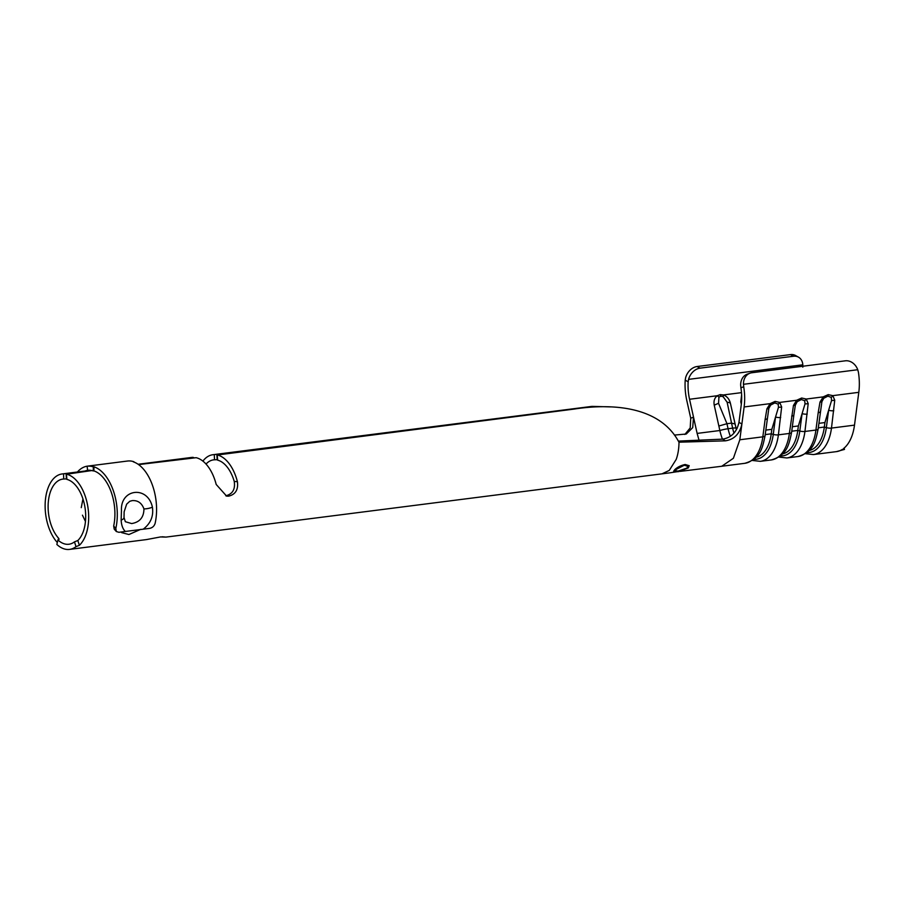 <?xml version="1.0" encoding="UTF-8"?>
<svg xmlns="http://www.w3.org/2000/svg" width="904" height="904" viewBox="0 0 904 904"><rect width="100%" height="100%" fill="white"/><g stroke="black" fill="none" stroke-linecap="round" stroke-linejoin="round"><path stroke-width="1.36" d="M162.121 536.773L165.94 537.1L160.573 536.931L146.471 539.586L69.574 549.395A37.889 21.413 -97.3 0 0 76.004 546.637L74.467 541.869L77.834 540.513L79.371 545.304L76.004 546.637M685.142 388.212A41.516 23.47 -97.3 0 0 686.78 400.449L690.724 418.202L693.526 417.162L689.549 399.263A36.329 20.532 82.7 0 1 688.113 388.55A36.329 20.532 82.7 0 1 688.159 381.782L685.209 380.132A41.516 23.47 -97.3 0 0 685.142 388.212M685.209 380.132L685.616 377.736A12.972 9.876 -60.8 0 1 697.074 366.527L700.012 368.165A12.972 9.876 119.2 0 0 688.554 379.375L688.159 381.782M802.82 367.16L802.82 364.809A12.972 9.876 119.2 0 0 798.492 357.159A12.972 9.876 119.2 0 0 793.452 356.255L790.514 354.605A12.972 9.876 -60.8 0 1 795.554 355.521L798.492 357.159M58.308 539.914L58.692 538.343L57.935 539.993A32.702 18.487 -97.3 0 0 68.907 544.242A32.702 18.487 -97.3 0 0 74.467 541.869M57.325 542.524A37.889 21.413 82.7 0 1 45.2 509.076A37.889 21.413 82.7 0 1 62.105 473.956A37.889 21.413 82.7 0 1 63.506 473.854L63.755 479.03A32.702 18.487 82.7 0 0 62.76 479.109A32.702 18.487 82.7 0 0 48.172 509.415A32.702 18.487 82.7 0 0 58.692 538.343L59.076 539.304M81.258 507.641L82.942 498.929M85.451 521.461L82.456 515.178M66.726 478.962L66.885 479.38A32.702 18.487 82.7 0 1 85.631 513.664A32.702 18.487 82.7 0 1 77.834 540.513M63.755 479.03L66.399 478.905M206.033 464.057A32.702 18.487 82.7 0 1 213.525 459.876A32.702 18.487 82.7 0 1 214.519 459.797L217.163 459.684M91.801 470.543L66.625 474.216A37.889 21.413 82.7 0 1 88.603 514.003A37.889 21.413 82.7 0 1 79.371 545.304M217.491 459.74L217.649 460.147A32.702 18.487 82.7 0 1 234.226 481.38L237.424 481.753C238.419 489.64 235.526 494.431 228.746 496.126L226.655 496.149L216.192 484.454A37.889 21.413 -97.3 0 0 196.157 457.695L138.572 464.588L193.614 457.605M66.478 473.809L91.903 470.566L66.421 473.832L66.885 479.38M721.754 466.261L733.404 458.26L739.822 439.762L744.128 406.958A41.516 23.47 -97.3 0 0 743.721 386.776L740.907 387.771A36.329 20.532 82.7 0 1 741.212 405.128L738.963 422.315L741.89 424.032C739.732 433.852 734.229 439.457 725.37 440.836L678.994 442.192L677.107 438.948C655.502 403.67 605.33 404.212 574.006 409.094L573.543 409.15A129.747 14.656 -2.8 0 0 566.684 409.987L218.022 454.452L217.186 454.599L217.649 460.147M574.006 409.094L217.389 454.983A37.889 21.413 -97.3 0 1 237.424 481.753M57.935 539.993L56.85 544.468A37.889 21.413 -97.3 0 0 69.574 549.395M140.617 529.394L128.922 534.524L121.588 532.614M63.506 473.854L91.598 470.509M193.038 457.345L138.47 464.52L193.038 457.345A37.889 21.413 -97.3 0 0 191.637 457.435L138.109 464.26M844.133 448.079L844.483 449.412L836.426 451.627A41.516 23.47 82.7 0 1 836.324 451.638M844.2 449.186L843.613 448.508L844.2 449.186L842.392 449.378L844.483 449.412M843.613 448.508A41.516 23.47 -97.3 0 0 854.495 425.14L858.8 392.336A41.516 23.47 -97.3 0 0 858.393 372.154L857.749 369.725A12.972 10.622 70.6 0 0 845.308 360.82L751.868 372.742A12.972 10.622 70.6 0 0 750.06 373.171A12.972 10.622 70.6 0 0 743.483 384.302L743.721 386.776M216.666 454.542L566.537 409.975A129.747 14.656 -2.8 0 0 573.091 409.094L214.271 454.633A37.889 21.413 -97.3 0 0 212.869 454.723A37.889 21.413 -97.3 0 0 202.903 461.108M573.498 409.15L592.018 406.382L610.573 406.89M225.774 495.787C232.622 494.059 235.435 489.267 234.226 481.38M66.037 473.764L91.7 470.521M138.527 464.554L193.173 457.548M718.556 403.342A7.786 1.051 154 0 0 714.239 405.207C713.493 401.037 714.51 397.884 717.301 395.726L720.194 394.63L723.381 394.946C726.952 396.291 729.279 399.026 730.375 403.15L736.071 428.259A7.786 1.028 167.5 0 0 732.624 428.157L727.132 402.246L723.11 396.653L720.793 396.178L718.929 397.184L718.556 403.342L726.974 423.705L731.483 423.128L734.997 423.965M741.574 401.444A7.786 1.051 154 0 0 740.783 401.817L741.325 404.269M740.783 401.817L741.63 394.799M820.414 411.309A5.187 1.808 -172.5 0 1 820.425 411.535A5.187 1.808 -172.5 0 1 818.199 412.699L819.996 402.077L823.205 396.879L828.2 394.641L832.81 395.647L834.742 400.201L831.488 428.078L854.495 425.14M767.338 418.089A5.187 1.808 -172.5 0 1 767.338 418.315A5.187 1.808 -172.5 0 1 765.112 419.467L766.908 408.857L770.118 403.647L775.112 401.41L779.723 402.416L781.655 406.969L778.4 434.847L789.373 433.445L793.452 405.467L796.661 400.257L801.656 398.02L806.266 399.037L808.199 403.591L804.944 431.457L815.916 430.055L818.199 412.699M740.907 387.771L740.67 385.296A12.972 10.622 -109.4 0 1 747.258 374.166L750.06 373.171M738.952 422.337L738.963 422.315C736.828 432.055 731.404 437.649 722.68 439.141L678.384 441.095M714.239 405.207L719.855 430.519A36.329 20.532 -97.3 0 0 722.465 439.152M693.526 417.162L692.713 427.626L686.283 434.022L674.429 435.073M700.012 368.165L793.452 356.255M697.074 366.527L790.514 354.605M792.333 426.722L798.379 425.953L797.791 430.44A36.974 20.905 82.7 0 1 782.593 453.887M798.379 425.953L805.035 403.851L804.696 400.721L801.317 399.557L797.192 401.681L795.362 405.082L793.881 414.925A5.187 1.808 -172.5 0 1 791.655 416.089M780.412 455.921A38.928 22.001 -97.3 0 0 799.803 431.016L802.085 413.648A5.187 1.808 7.5 0 0 807.215 414.1M805.035 403.851A5.187 2.113 2.2 0 0 808.199 403.591M804.696 400.721A5.187 3.446 -54 0 0 806.266 399.037L823.205 396.879A5.187 1.401 -129.5 0 1 823.736 398.291L821.905 401.692L818.154 428.903A5.187 1.808 -172.5 0 1 815.916 430.055A41.516 23.47 -97.3 0 1 797.848 456.554L786.875 457.955A41.516 23.47 82.7 0 0 804.944 431.457A5.187 1.808 7.5 0 1 799.803 431.016L797.791 430.44L791.746 431.208M801.317 399.557L801.656 398.02M797.192 401.681A5.187 1.401 -129.5 0 0 796.661 400.257L779.723 402.416A5.187 3.446 -54 0 1 778.152 404.111L774.773 402.947L770.649 405.071L768.818 408.461L765.066 435.671A5.187 1.808 -172.5 0 1 762.829 436.835L765.112 419.467M795.362 405.082A5.187 1.492 -167.5 0 1 793.452 405.467M793.881 414.699A5.187 1.808 -172.5 0 1 793.881 414.925L791.61 432.281A5.187 1.808 -172.5 0 1 789.373 433.445A41.516 23.47 -97.3 0 1 771.304 459.933L760.332 461.334A41.516 23.47 82.7 0 0 778.4 434.847A5.187 1.808 7.5 0 1 773.259 434.395L771.248 433.83A36.974 20.905 82.7 0 1 756.049 457.266M765.79 430.112L771.835 429.332L771.248 433.83L765.202 434.598M771.835 429.332L778.491 407.229L778.152 404.111M818.877 423.332L824.923 422.563L824.335 427.05A36.974 20.905 82.7 0 1 809.136 450.497M824.923 422.563L831.578 400.461L831.239 397.342L827.861 396.167L823.736 398.291M806.956 452.531A38.928 22.001 -97.3 0 0 826.346 427.626L828.629 410.269A5.187 1.808 7.5 0 0 833.759 410.721M831.578 400.461A5.187 2.113 2.2 0 0 834.742 400.201M831.239 397.342A5.187 3.446 -54 0 0 832.81 395.647L858.8 392.336M827.861 396.167L828.2 394.641M821.905 401.692A5.187 1.492 -167.5 0 1 819.996 402.077M753.868 459.3A38.928 22.001 -97.3 0 0 773.259 434.395L775.542 417.038A5.187 1.808 7.5 0 0 780.683 417.49M778.491 407.229A5.187 2.113 2.2 0 0 781.655 406.969M774.773 402.947L775.112 401.41M770.649 405.071A5.187 1.401 -129.5 0 0 770.118 403.647L744.128 406.958M768.818 408.461A5.187 1.492 -167.5 0 1 766.908 408.857M726.974 423.705L718.861 426.021M727.132 402.246A7.786 2.689 -8 0 1 730.375 403.15M679.006 471.538L677.695 471.707M721.765 466.261L680.136 471.379M668.632 472.995L165.94 537.1M678.938 471.425L669.367 472.905M674.813 469.617L673.695 471.165L677.458 471.413L688.283 467.933L689.198 465.707L685.164 464.498C680.893 465.436 677.446 467.131 674.813 469.617M684.848 434.451L690.215 427.908L690.735 418.224M725.37 440.836L722.68 439.141M573.102 409.196L216.802 454.531M673.695 471.041L677.458 471.413M682.192 470.283L688.283 467.933M688.204 467.696L689.142 465.605M675.209 470.668L676.068 469.187L684.486 465.119L687.718 466.114M684.588 465.323L687.774 466.227L686.95 468.102L678.192 471.074L675.22 470.803L676.147 469.425L684.486 465.119M124.017 517.438L125.351 521.71L131.656 523.563C139.77 522.207 143.872 517.314 143.939 508.884C141.747 502.997 137.837 500.24 132.21 500.613L129.747 501.302L126.65 504.172L124.142 511.777L124.017 517.438A6.746 2.791 174.1 0 1 121.147 520.116L121.452 510.432C120.39 488.815 147.205 485.482 152.256 506.511L152.414 507.223C153.703 516.207 150.64 523.529 143.205 529.19L149.657 528.365C152.358 527.823 154.177 526.184 155.104 523.45A42.431 23.979 -97.3 0 0 156.494 505.969A42.431 23.979 -97.3 0 0 133.272 461.808L133.916 461.729A42.431 23.979 -97.3 0 0 127.667 461.017L127.035 461.096A42.431 23.979 -97.3 0 0 126.831 461.119L87.541 466.136A42.431 23.979 -97.3 0 0 87.338 466.159M115.825 528.456L116.322 531.518L114.198 529.111L113.678 526.026L115.825 528.456A42.431 23.979 -97.3 0 0 117.215 510.975A42.431 23.979 -97.3 0 0 93.993 466.814L93.349 466.893A42.431 23.979 -97.3 0 0 87.112 466.193A42.431 23.979 -97.3 0 0 77.416 472.001M87.541 466.136A42.431 23.979 -97.3 0 1 87.745 466.114L87.112 466.193L87.62 470.306A38.273 21.639 82.7 0 1 93.248 470.95L93.88 470.871A38.273 21.639 82.7 0 1 114.831 510.703A38.273 21.639 82.7 0 1 113.678 526.026M85.066 471.029A38.273 21.639 82.7 0 1 87.756 470.295M116.322 531.518L118.876 532.298L125.328 531.473C122.82 529.043 121.418 525.258 121.147 520.116M93.88 470.871L93.993 466.814M143.205 529.19L125.328 531.473M93.248 470.95L93.349 466.893M688.554 379.375L802.82 364.809M193.761 457.593L138.617 464.622M662.01 473.832L669.276 470.408L676.226 459.368A37.889 21.413 82.7 0 0 678.994 442.192M91.564 470.498L65.89 473.775M842.392 449.378A41.516 23.47 82.7 0 1 836.426 451.627L813.419 454.565A41.516 23.47 82.7 0 0 831.488 428.078A5.187 1.808 7.5 0 1 826.346 427.626L824.335 427.05L818.289 427.829M217.242 454.588L573.543 409.15M736.116 428.439L737.155 428.315M723.11 396.653A7.786 2.701 -64.2 0 0 723.381 394.946L741.495 392.641M743.483 384.302L857.749 369.725M698.928 439.841L697.131 433.411L719.855 430.519A7.786 1.028 167.5 0 1 728.07 428.733A31.787 17.967 -97.3 0 0 730.375 436.349M689.549 399.263L717.301 395.726A7.786 4.735 -137.4 0 1 718.929 397.184M697.131 433.411L693.526 417.185M721.968 466.227L744.76 463.323A41.516 23.47 -97.3 0 0 762.829 436.835L739.822 439.762M791.599 432.055A5.187 1.808 -172.5 0 1 791.61 432.281C789 444.745 787.068 455.435 771.304 459.933M818.143 428.677A5.187 1.808 -172.5 0 1 818.154 428.903C815.544 441.367 813.611 452.045 797.848 456.554M765.055 435.445A5.187 1.808 -172.5 0 1 765.066 435.671C762.456 448.135 760.524 458.814 744.76 463.323M726.952 423.716L728.07 428.733L732.624 428.157A31.787 17.967 82.7 0 0 733.98 433.118M720.793 396.178A7.786 4.396 -97.3 0 0 720.194 394.63M214.271 454.633L214.519 459.797M143.939 508.884A6.746 1.672 -12.9 0 0 152.414 507.223M62.105 473.956L90.536 470.329M212.869 454.723L592.018 406.382M778.852 457.074L786.875 457.955M805.396 453.684L813.419 454.565M752.309 460.452L760.332 461.334M736.071 428.259L736.41 429.705M216.915 454.768L217.175 459.921M66.15 473.99L66.41 479.143"/></g></svg>
